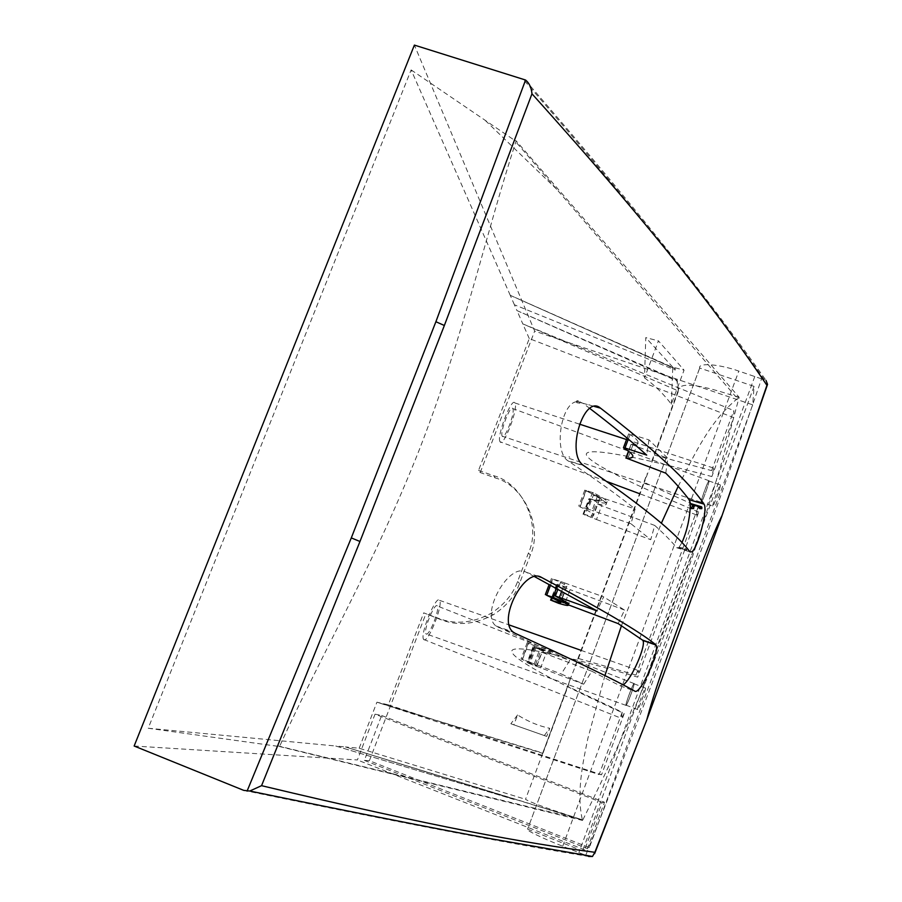 <?xml version="1.0" encoding="UTF-8"?>
<svg xmlns="http://www.w3.org/2000/svg" width="902" height="902" viewBox="0 0 902 902"><rect width="100%" height="100%" fill="white"/><g stroke="black" fill="none" stroke-linecap="round" stroke-linejoin="round"><path stroke-width="0.68" stroke-dasharray="4.51 3.38" d="M712.693 506.056C712.411 504.128 720.495 482.198 720.45 484.983C720.743 486.877 712.681 508.784 712.693 506.067L701.226 502.042C701.328 504.793 709.389 482.908 709.006 480.992C708.938 478.173 700.865 500.069 701.226 502.031M637.556 709.603L637.511 709.491C637.15 707.709 645.561 685.475 645.561 688.113C645.9 689.793 638.12 710.629 637.556 709.603M626.044 705.263C626.71 706.322 634.501 685.52 634.061 683.806C633.971 681.134 625.537 703.323 625.999 705.15L626.044 705.263M625.977 705.465L625.92 705.341C625.447 703.481 634.05 680.897 634.14 683.615C634.591 685.351 626.642 706.537 625.977 705.465M426.218 634.038C429.251 636.192 440.041 609.087 437.29 605.986C435.012 601.6 423.004 630.577 425.969 633.824L426.218 634.038M424.019 639.766L423.658 639.45C419.52 634.828 436.354 594.238 439.545 600.349C443.412 604.633 428.337 642.664 424.019 639.766M622.233 712.197L621.174 718.454L624.207 713.561C553.073 681.157 509.574 657.468 511.862 650.759C514.591 644.22 562.961 654.931 637.68 677.131L638.966 670.795C638.717 669.983 637.714 671.404 635.978 675.057L578.43 658.483L570.583 678.203L567.944 686.523L622.233 712.197L599.142 774.592L376.923 702.196L543.038 753.102L567.944 686.523M578.43 658.483L644.276 482.446L698.227 506.811L696.479 514.884C696.603 515.775 697.359 514.839 698.734 512.065L637.68 677.131M698.734 512.065C627.679 482.277 584.18 460.302 586.401 453.774C589.074 447.381 637.331 456.705 711.858 476.549L713.73 468.115C713.583 467.27 712.873 468.104 711.622 470.63L654.502 455.115L644.276 482.446M478.545 470.416L493.665 475.692C522.371 482.953 541.685 525.099 528.459 552.937L517.601 581.531C512.979 594.215 504.15 604.802 491.139 613.292C472.806 623.079 455.375 624.815 438.857 618.49L423.726 612.841L440.988 619.719C457.551 626.089 474.971 624.455 493.236 614.814C506.202 606.46 514.974 595.996 519.552 583.425L530.308 555.102C543.41 527.546 524.085 485.479 495.378 477.959L480.236 472.558L478.545 470.416L529.271 338.588L733.664 417.615L711.858 476.549M570.583 678.203L542.7 753.362L376.923 702.196L388.311 704.834L423.726 612.841M388.311 704.834L601.578 774.75L599.142 774.592M624.207 713.561L601.578 774.75M635.978 675.057L698.227 506.811M696.479 514.884L639.597 493.71M701.158 502.234C700.775 500.238 709.006 477.925 709.073 480.789C709.468 482.75 701.249 505.041 701.158 502.245L502.245 436.218C504.635 440.571 515.527 411.932 512.787 408.583C510.476 404.04 499.471 432.859 502.234 436.196L502.245 436.218M500.091 441.777L500.091 441.777C496.179 437.199 511.626 396.632 514.895 402.968C518.763 407.636 503.451 447.944 500.091 441.777L606.899 481.544M542.7 753.362L525.516 799.307C530.15 802.318 549.104 809.162 582.388 819.828C576.096 793.117 583.301 760.589 587.89 738.31L604.915 675.598M621.467 625.684L661.346 523.261M678.18 486.336C694.833 454.27 709.468 420.896 738.806 397.511L735.22 396.057L514.287 140.126L516.158 140.881L739.133 397.297L720.292 467.383L699.242 536.16C682.374 588.036 663.342 639.428 642.134 690.334C624.105 733.585 604.25 776.96 582.568 820.448L576.333 817.967L582.388 819.828M514.399 304.775L510.239 295.304L675.046 368.388L675.294 370.023L514.399 304.775L516.97 310.604L677.21 380.227L678.484 390.994L522.81 323.897L516.97 310.604L676.951 380.937L678.315 390.183C679.488 381.647 699.648 384.094 738.806 397.511M517.568 714.959L510.859 723.765L546.713 736.404L549.746 728.297C538.9 726.065 528.166 721.623 517.568 714.959L513.824 724.915M510.859 723.765L546.713 736.404M544.368 735.502L549.746 728.297M644.502 377.859C654.672 385.222 663.613 393.994 671.336 404.175L684.066 370.147L658.426 340.866L644.502 377.859L645.776 337.607L658.426 340.866M671.336 404.175L672.779 367.159L684.066 370.147M672.779 367.159L645.776 337.607M533.702 646.948L550.468 652.338L527.219 642.619L543.049 649.553L533.702 646.948L527.704 662.857L536.972 665.721L521.029 658.99L528.707 661.809L534.897 645.392M534.909 647.535L528.91 663.41L527.704 662.857M556.444 588.273L559.184 580.989L552.509 578.926C560.976 582.512 565.779 584.936 566.907 586.187C567.381 587.168 564.156 586.616 557.244 584.53L570.087 589.637L564.855 603.551L560.616 601.848L565.847 587.924M599.458 497.521L585.815 490.711C594.147 494.51 598.781 497.295 599.706 499.065C599.988 500.554 596.617 500.43 589.615 498.705L596.831 501.884C601.826 502.989 605.05 503.293 606.516 502.797L607.102 501.681C606.054 499.685 601.341 496.675 592.964 492.661L584.8 490.102L599.458 497.521L592.964 492.661M592.264 517.759L597.451 503.992L601.645 505.74L596.47 519.507L583.718 514.32C590.709 516.113 594.046 516.316 593.741 514.918C592.772 513.238 588.115 510.521 579.749 506.766L586.492 508.581L592.569 492.469M606.516 502.797L601.916 499.843C601.927 501.501 597.598 501.117 588.916 498.705L583.019 514.275M590.968 517.466L596.831 501.884M600.676 498.434L601.916 499.843C601.927 501.501 597.598 501.129 588.916 498.727M628.683 451.327L631.287 444.37L667.908 458.363L648.966 439.894L628.739 433.659L623.834 448.125M648.966 439.894L646.7 455.082M589.784 408.437L582.963 403.284L576.57 400.995L576.773 402.743L577.551 400.691L580.381 401.672L581.858 402.822L577.359 401.582M665.755 473.155L667.908 458.363M631.287 444.37C636.034 444.697 638.289 443.885 638.064 441.935C637.421 439.894 634.444 437.256 629.145 434.02M588.634 404.806L590.145 405.111M576.57 400.995L577.562 400.725L576.818 402.687M576.773 402.743L579.794 403.217L580.381 401.672L579.806 403.217L581.858 402.822M568.982 456.75L569.805 457.19M693.672 508.559L694.732 505.695L694.021 505.526M685.7 549.893L678.608 547.672L685.7 549.949M701.576 506.868L702.275 507.476L701.485 507.296M701.835 508.66L702.275 507.476M686.411 550.468L686.839 549.329L685.757 549.792M684.528 549.995L685.103 548.439L686.839 549.329M678.834 547.965L679.048 547.277L685.103 548.439M694.145 505.188L694.732 505.695M576.378 401.74C560.943 403.769 553.58 451.519 567.832 460.719L568.474 461.181C595.906 479.469 618.129 495.412 635.132 509.01L630.972 523.758L650.737 539.689L654.717 525.426L601.645 505.74M528.91 663.41L535.111 665.766L541.099 649.88M558.631 603.325L564.573 587.563M535.111 665.766L536.386 666.206L541.662 652.169L549.758 654.232L535.777 647.974L530.32 662.451L528.707 661.809M561.698 591.126L564.765 582.985L559.184 580.989M568.801 603.573L560.616 601.848M560.762 581.689L557.977 589.096M586.492 508.581L592.073 510.487L597.44 496.258L593.403 495.108L588.048 509.314M597.451 503.992C603.833 505.289 606.809 505.143 606.403 503.553C605.58 501.76 601.239 498.953 593.403 495.108M596.47 519.507L650.737 539.689M630.972 523.758L592.073 510.487M564.855 603.551L568.328 604.859M534.717 576.716L526.317 572.319C509.314 561.258 479.672 614.465 496.01 625.965L569.76 660.489L561.258 673.963L583.65 684.201L536.386 666.206M530.32 662.451L561.258 673.963M534.288 663.895L539.757 649.384L535.777 647.974M597.44 496.258L635.132 509.01M564.765 582.985L603.652 596.842L597.023 610.902M618.163 623.609L624.534 610.079L603.652 596.842M624.534 610.079L570.087 589.637M541.662 652.169L545.935 653.849L540.659 667.875M583.65 684.201L591.881 671.257L545.935 653.849M539.757 649.384L569.76 660.489M591.881 671.257L620.035 685.779L623.169 684.889M654.717 525.426C664.131 533.871 671.46 541.301 676.68 547.717L678.608 547.672M679.048 547.277L681.923 542.677M510.25 295.337L411.132 69.916L148.221 728.241L279.541 746.54C323.04 650.94 373.935 564.539 419.509 449.219C465.274 331.361 485.344 235.061 516.158 140.881M279.541 746.54L582.568 820.448M739.133 397.297L735.22 396.057M277.579 745.796L578.656 818.892L345.432 746.935L359.165 748.232L525.516 799.307M576.333 817.967L345.432 746.935L514.411 799.33M411.132 69.916L514.287 140.126M148.221 728.241L335.736 746.01L513.824 799.375M343.504 746.743L335.724 746.01L513.542 799.285M510.363 295.382L675.158 368.907L675.294 370.023M676.951 380.937L677.21 380.227M654.502 455.115L678.484 390.994M359.165 748.232L376.923 702.196M711.622 470.63L733.833 410.579L733.664 417.615M529.271 338.588L522.81 323.897L733.833 410.579M243.732 790.366C427.052 828.273 519.653 845.061 588.578 856.449L585.736 855.31C649.744 693.142 708.352 534.311 761.547 378.851L766.023 380.407C719.559 314.46 655.01 229.92 524.75 79.523M761.547 378.851L738.817 371.094C719.029 364.047 697.821 362.536 699.693 368.027L754.072 386.372L752.708 404.84L534.66 331.102L414.39 45.1M134.15 746.022L357.395 759.958L375.04 714.181L602.096 802.611L584.654 849.876L582.534 850.879L527.625 829.152C523.577 829.096 542.542 838.375 562.713 846.234L585.736 855.31M480.236 472.558L534.66 331.102M752.708 404.84L589.344 847.621L587.371 848.568L604.475 802.228L602.096 802.611M375.04 714.181L381.636 715.478L364.352 760.386L369.38 760.702L589.344 847.621M369.38 760.702L425.812 614.025M584.654 849.876L357.395 759.958M699.693 368.027L527.591 829.152L699.704 368.095M381.636 715.478L604.475 802.228M364.352 760.386L587.371 848.568M754.072 386.372L582.534 850.879M645.843 477.35L576.423 662.936M569.421 681.664L542.722 753.046M678.349 390.453L652.676 459.107M528.279 643.081L522.111 659.452M522.472 659.486L528.662 643.081M552.509 578.926L546.386 595.151M550.547 585.116L552.949 578.768M552.283 597.676L557.244 584.53M558.394 585.24L552.452 601.003M585.815 490.711L579.749 506.766M580.245 506.45L586.323 490.361M583.718 514.32L589.615 498.705M590.675 499.607L584.812 515.177M628.322 439.139L630.318 433.839M582.963 403.284L594.497 406.486M632.73 445.441L627.6 459.095M568.474 461.181L583.932 465.782M526.317 572.319L538.968 576.592M497.927 627.149L515.29 633.384M620.035 685.779L634.782 691.135M676.68 547.717L689.951 551.889M519.552 583.425L517.601 581.531M440.988 619.719L438.857 618.49M495.378 477.959L493.665 475.692M530.308 555.102L528.459 552.937M764.377 379.753C717.924 313.84 653.228 229.221 522.641 78.609M754.816 376.45L578.87 852.638M562.713 846.234L738.817 371.094M720.45 484.983L709.006 480.992M637.511 709.491L625.999 705.15M645.561 688.113L634.061 683.806M625.92 705.341L425.969 633.824M634.14 683.615L437.29 605.986M423.658 639.45L621.05 718.195M439.545 600.349L509.213 624.962M581.012 650.331L638.966 670.795M709.073 480.789L512.787 408.583M514.895 402.968L579.366 424.098M626.529 439.545L713.73 468.115M575.059 666.228L647.027 473.832M678.315 390.183L651.402 462.151M533.048 646.757L527.05 662.654M536.972 665.721L543.049 649.553M527.219 642.619L521.029 658.99M551.472 578.396L549.205 584.395M566.907 586.187L560.875 602.22M556.568 584.406L551.663 597.406M584.8 490.102L578.734 506.169M599.706 499.065L593.741 514.918M627.082 438.09L628.739 433.659M630.994 444.483L628.48 451.18M638.064 441.935L632.843 455.848M583.278 465.308L567.832 460.719M550.468 652.338L549.758 654.232M606.403 503.553L607.102 501.681M496.01 625.965L513.373 632.201M699.242 536.16L687.538 565.238L656.521 648.098L642.134 690.334M556.714 189.273L485.05 120.225M491.139 613.292L493.236 614.814M528.549 303.489L675.102 368.726"/><path stroke-width="1.35" d="M604.915 675.598L621.467 625.684M661.346 523.261L678.18 486.336M546.386 595.151L553.039 597.282C562.002 601.127 567.087 603.686 568.283 604.949C568.937 605.986 565.723 605.445 558.631 603.325L551.291 600.315C558.18 602.48 561.382 603.111 560.875 602.22L546.386 595.151M694.021 505.526L690.74 504.252L689.06 499.618C683.299 491.849 675.542 483.021 665.755 473.155L626.146 458.058C630.87 458.453 633.103 457.709 632.843 455.848C632.167 453.886 629.168 451.316 623.834 448.125L625.007 447.978L628.322 439.139M589.784 408.437C612.593 425.845 631.558 441.394 646.7 455.082L625.007 447.978M689.951 551.889C676.218 533.251 640.871 504.545 583.932 465.782L583.278 465.308C565.554 453.368 584.079 393.667 600.54 408.166C655.1 450.132 689.568 482.096 703.943 504.06L703.988 504.128C708.25 508.942 697.787 548.044 691.879 551.81L691.879 551.81M690.143 503.406L701.598 506.823L701.835 508.66L699.783 508.627C697.291 505.503 695.205 504.906 693.537 506.811L693.672 508.559L691.552 508.536L692.781 505.221M701.485 507.296L694.145 505.188L693.706 506.36M699.783 508.627L700.369 507.037M691.552 508.536L690.289 506.349L690.74 504.252M261.557 785.676L359.977 541.482L444.359 325.498L531.977 93.808C658.798 234.734 721.826 318.361 766.926 385.334L721.724 516.508L646.757 719.943L594.858 852.3C526.238 843.077 435.26 827.224 261.557 785.676L249.719 791.043L243.732 790.366L134.15 746.022L414.39 45.1L525.562 80.03L435.892 321.721L351.295 537.908L359.977 541.482M655.664 644.648L655.991 645.031C660.444 650.071 640.307 695.487 634.771 691.135C615.998 680.435 576.175 661.189 515.29 633.384L513.373 632.201C496.81 620.711 524.693 566.377 541.651 577.505C601.747 609.267 639.755 631.648 655.675 644.648L642.472 640.07L618.163 623.609L568.328 604.859M691.857 551.832L689.94 551.877M553.039 597.282L556.444 588.273M557.977 589.096L555.35 596.042L568.801 603.573M555.35 596.042L559.353 597.372L561.698 591.126M559.353 597.372L597.023 610.902L534.717 576.716M681.923 542.677C686.896 531.301 689.68 519.191 690.289 506.349M623.169 684.889C632.065 678.958 646.565 644.49 642.81 640.454L642.472 640.07M531.977 93.808C531.346 87.539 529.203 82.939 525.562 80.03M766.023 380.407L767.546 384.376L766.926 385.323M594.858 852.3L592.479 856.483L588.578 856.449M546.804 595.038L550.547 585.116M551.291 600.315L552.283 597.676M689.06 499.618L703.943 504.06M594.497 406.486L600.563 408.166M626.146 458.058L628.683 451.327M538.968 576.592L541.662 577.505M444.359 325.498L435.892 321.721M351.295 537.908L247.069 791.133M509.213 624.962L581.012 650.331M606.899 481.544L639.597 493.71M579.366 424.098L626.529 439.545M549.205 584.395L545.338 594.61M551.663 597.406L550.626 600.157M623.462 447.708L627.082 438.09M628.48 451.18L625.887 458.092M722.051 515.516C711.96 535.72 696.096 578.193 686.208 604.746L662.632 669.408C655.777 689.06 650.489 705.905 646.757 719.931M568.283 604.949L568.993 603.055M703.988 504.128L689.105 499.685M642.81 640.454L655.991 645.031M767.546 384.376L721.724 516.508M646.971 719.368L594.61 853.709M249.775 791.031C352.738 812.251 432.092 827.968 487.813 838.183L592.467 856.472"/></g></svg>
